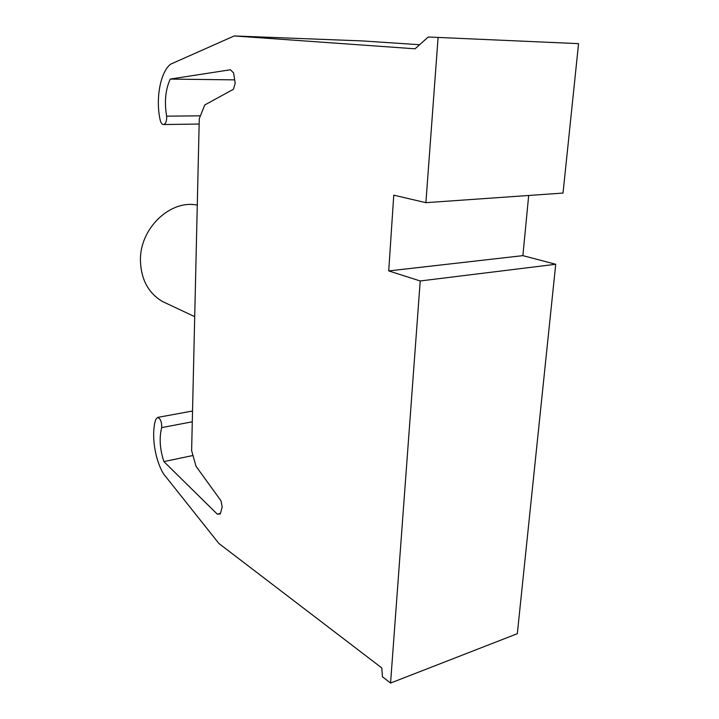 <?xml version="1.0" encoding="UTF-8"?>
<svg xmlns="http://www.w3.org/2000/svg" width="719" height="719" viewBox="0 0 719 719"><rect width="100%" height="100%" fill="white"/><g stroke="black" fill="none" stroke-linecap="round" stroke-linejoin="round"><path stroke-width="1.08" d="M528.681 195.478L522.884 255.64L555.724 264.277L420.22 280.967L390.561 683.05L382.427 676.759L381.789 667.933L218.918 543.501L163.689 474.073C154.684 459.612 150.972 433.881 155.78 419.402L157.659 417.406C160.499 418.566 161.847 421.963 161.685 427.598C159.097 437.799 159.834 449.132 163.896 461.598L192.989 455.495M161.685 427.598L192.279 421.801M163.896 461.598L217.282 514.139L220.454 513.357M522.884 255.64L388.718 270.919L393.76 195.164L425.9 202.677L563.031 193.069L578.561 43.643L428.254 37.002L578.561 43.643M420.22 280.967L388.718 270.919M217.282 514.139L220.293 513.959L222.207 506.994L220.994 500.784L196.008 466.28L191.622 450.615L199.271 118.707L204.735 104.983L233.459 89.264L235.185 83.143L233.621 72.97L230.395 69.761L170.241 79.081C165.433 89.704 164.238 102.062 166.646 116.154L200.412 115.84M390.561 683.05L517.321 633.709L555.724 264.277M438.078 37.568L425.9 202.677M166.646 116.154C166.835 121.187 165.765 123.983 163.438 124.54C161.928 124.333 160.831 122.778 160.139 119.866C155.511 98.988 160.193 72.547 170.493 64.234L234.205 35.95L415.061 48.802L428.254 37.002M419.617 44.722L362.628 40.938L234.205 35.95M170.241 79.081L234.682 79.872M197.276 205.14C170.52 199.316 139.908 228.211 140.439 260.134C140.915 279.197 148.231 292.975 162.395 301.468L166.961 303.607M157.659 417.406L192.53 411.016M163.581 124.54L199.145 124.036M194.705 316.666L162.395 301.468"/></g></svg>
